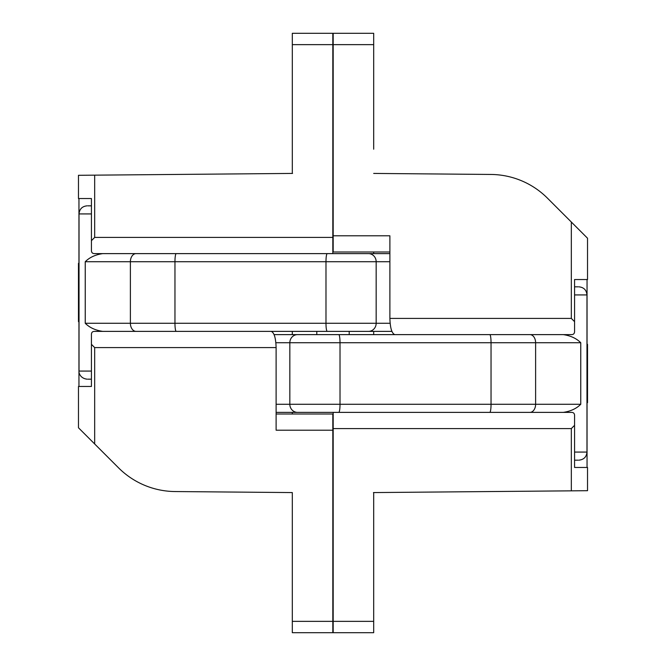 <?xml version="1.0" encoding="UTF-8"?>
<svg xmlns="http://www.w3.org/2000/svg" width="666" height="666" viewBox="0 0 666 666"><rect width="100%" height="100%" fill="white"/><g stroke="black" fill="none" stroke-linecap="round" stroke-linejoin="round"><path stroke-width="1" d="M91.433 198.543L78.471 198.543L78.471 175.3L94.672 175.158L94.672 237.421L91.433 240.659L91.433 198.543L78.954 198.543L78.954 263.336M79.029 321.661L78.471 321.661L78.471 263.336L79.029 263.336M276.115 492.432L175.1 491.55A81.002 81.002 0 0 1 118.531 467.823L78.471 427.772L78.471 386.463L91.433 386.463L91.433 334.815C91.35 332.442 92.491 331.293 94.863 331.377L271.129 331.377C274.134 332.409 275.799 337.812 276.115 347.577L276.115 430.203L332.817 430.203L332.817 632.7L292.316 632.7L292.316 621.361L332.817 621.361M177.123 491.566L175.216 491.55M259.915 492.291L292.316 492.574L292.316 621.361M292.316 492.574L292.316 516.799M315.992 253.621L94.863 253.621C92.491 253.704 91.35 252.564 91.433 250.191L91.433 240.659M276.115 414.002L332.817 414.002L332.817 430.203M292.316 44.639L292.316 33.3L332.817 33.3L332.817 44.639L292.316 44.639L292.316 173.426L94.672 175.158M94.672 237.421L332.817 237.421L332.817 44.639M332.817 237.421L332.817 253.621M292.316 632.7L332.817 632.7M332.817 33.3L292.316 33.3M276.115 173.568L292.557 173.426L276.115 173.568M78.954 321.661L78.954 386.463L91.433 386.463M91.433 344.339L94.672 347.577L94.672 443.972M574.567 467.457L587.529 467.457L587.529 490.7L571.328 490.842L571.328 428.579L574.567 425.341L574.567 467.457L587.046 467.457L587.046 402.664M586.971 344.339L587.529 344.339L587.529 402.664L586.971 402.664M389.885 173.568L490.9 174.45A81.002 81.002 0 0 1 547.469 198.177L587.529 238.228L587.529 279.537L574.567 279.537L574.567 331.185C574.65 333.558 573.509 334.707 571.137 334.623L394.871 334.623C391.866 333.591 390.201 328.188 389.885 318.423L389.885 235.797L333.183 235.797L333.183 33.3L373.684 33.3L373.684 44.639L333.183 44.639M488.877 174.434L490.784 174.45M373.684 149.201L373.684 44.639M317.033 412.379L571.137 412.379C573.509 412.296 574.65 413.436 574.567 415.809L574.567 425.341M389.885 251.998L333.183 251.998L333.183 235.797M373.684 621.361L373.684 632.7L333.183 632.7L333.183 621.361L373.684 621.361L373.684 492.574L571.328 490.842M571.328 428.579L333.183 428.579L333.183 621.361M333.183 428.579L333.183 412.379M389.885 492.432L373.443 492.574L389.885 492.432M587.046 344.339L587.046 279.537L574.567 279.537M574.567 321.661L571.328 318.423L571.328 222.028M391.883 331.377L102.722 331.377C95.396 330.311 89.569 327.614 85.24 323.276L130.386 323.276L130.386 261.721L85.24 261.721C89.56 257.392 95.388 254.687 102.722 253.621L389.885 253.621M389.885 261.721L174.958 261.721L174.958 323.276L325.982 323.276A8.1 1.257 -90 0 0 327.231 331.377L348.967 331.377M368.456 253.621A8.1 7.709 -90 0 1 376.165 261.721L376.165 323.276L325.982 323.276L325.982 261.721A8.1 1.257 -90 0 1 327.231 253.621L348.967 253.621M361.422 253.621L350.008 253.621M140.792 331.377L210.106 331.377M350.008 331.377L372.877 331.377M91.433 379.17L87.92 379.17M87.92 205.827L91.433 205.827M274.117 334.623L563.278 334.623C570.604 335.689 576.431 338.386 580.76 342.724L535.614 342.724L535.614 404.279L580.76 404.279C576.44 408.608 570.612 411.313 563.278 412.379L276.115 412.379M578.08 286.83L574.567 286.83L578.08 286.83M276.115 404.279L491.042 404.279L491.042 342.724L340.018 342.724A8.1 1.257 90 0 0 338.769 334.623L317.033 334.623M293.123 412.379L315.992 412.379M525.208 334.623L455.894 334.623M315.992 334.623L293.123 334.623M578.08 460.173L574.567 460.173M259.915 173.709L292.316 173.426M373.684 173.426L406.085 173.709M373.684 492.574L406.085 492.291M276.115 347.577L94.672 347.577M389.885 318.423L571.328 318.423M91.433 213.928L79.029 213.928L79.029 371.07L91.433 371.07M85.24 261.721L85.24 323.276M368.456 331.377A8.1 7.709 -90 0 0 376.165 323.276L390.118 323.276M136.097 331.377A8.1 5.711 -90 0 1 130.386 323.276L174.958 323.276A8.1 1.257 -90 0 0 176.207 331.377M176.207 253.621A8.1 1.257 -90 0 0 174.958 261.721L130.386 261.721A8.1 5.711 -90 0 1 136.097 253.621M297.544 412.379A8.1 7.709 90 0 1 289.835 404.279L289.835 342.724L340.018 342.724L340.018 404.279A8.1 1.257 90 0 1 338.769 412.379M574.567 452.072L586.971 452.072L586.971 294.93L574.567 294.93M580.76 404.279L580.76 342.724M297.544 334.623A8.1 7.709 90 0 0 289.835 342.724L275.882 342.724M529.903 334.623A8.1 5.711 90 0 1 535.614 342.724L491.042 342.724A8.1 1.257 90 0 0 489.793 334.623M489.793 412.379A8.1 1.257 90 0 0 491.042 404.279L535.614 404.279A8.1 5.711 90 0 1 529.903 412.379M79.029 371.07C78.613 372.46 80.07 378.446 87.129 379.17M79.029 213.928C79.504 209.007 82.209 206.31 87.129 205.827M586.971 294.93C586.496 290.01 583.791 287.312 578.871 286.83M586.971 452.072C586.538 456.943 583.841 459.648 578.871 460.173M292.316 331.377L292.316 334.623M292.316 412.379L292.316 414.002M373.684 251.998L373.684 253.621M373.684 331.377L373.684 334.623M349.2 331.377L349.2 334.623M316.8 331.377L316.8 334.623"/></g></svg>
